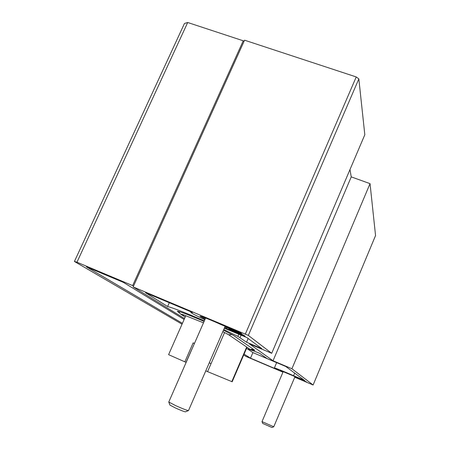 <?xml version="1.0" encoding="UTF-8"?>
<svg xmlns="http://www.w3.org/2000/svg" width="450" height="450" viewBox="0 0 450 450"><rect width="100%" height="100%" fill="white"/><g stroke="black" fill="none" stroke-linecap="round" stroke-linejoin="round"><path stroke-width="0.67" d="M295.037 376.543L273.763 426.774L271.963 427.5L262.738 423.45M273.763 426.774L262.018 421.616L283.23 371.498M225.146 326.317L188.499 410.574L185.422 411.834C184.252 411.694 180.962 410.428 175.556 408.037L169.948 405.096M188.466 410.614C187.003 410.423 182.818 408.803 175.916 405.754L168.767 402.03L205.599 318.021M202.5 316.879L205.431 318.414M224.893 326.891L228.285 328.078M204.351 317.543L205.515 318.212M224.983 326.689L226.901 327.054M182.424 323.314L86.462 266.889L123.362 282.364L184.123 319.466M182.036 324.191L74.419 261.467L76.961 262.215L133.566 285.986M74.419 261.467L184.466 23.479L187.706 22.5L243.236 40.792L244.041 41.366M243.236 40.792L132.654 285.559M187.706 22.5L76.961 262.215M349.976 169.577L351.242 176.884L370.041 183.639L291.915 368.764L313.121 385.003L294.649 377.168M282.938 372.178L246.004 356.434L243.692 355.011M370.041 183.639L375.548 235.547M351.242 176.884L273.032 360.754L291.915 368.764M184.523 318.566L133.144 286.92L244.569 40.196L356.237 76.944L358.841 78.891L364.815 134.758L271.704 353.295L249.401 343.884L273.032 360.754M133.144 286.92L248.338 335.407L271.704 353.295M295.419 376.706L295.228 377.156L294.733 376.959M283.05 371.919L279.934 370.316L305.01 380.796L297.259 377.662L306.692 382.044L295.228 377.156M179.353 312.812L177.306 311.271C178.92 311.102 187.858 314.483 204.114 321.418M223.464 330.176L233.482 335.424L254.368 349.971L254.751 350.398L252.776 349.959M169.296 302.721L167.614 306.501L145.558 292.759L192.51 312.463L190.738 312.21C190.986 312.958 195.694 315.467 204.851 319.731M248.147 338.49L246.544 342.214L261.804 348.649L246.96 337.601L224.319 328.207M246.544 342.214L237.881 336.364L223.74 329.541M167.614 306.501C173.171 307.952 185.417 312.739 204.351 320.867M205.082 319.202L199.991 316.266C199.912 315.619 211.753 320.293 221.096 324.619L240.39 332.719L241.942 333.872L228.263 328.129L230.113 329.456L243.647 335.143L245.138 336.251L224.55 327.679M276.654 362.61L274.399 367.914L278.724 370.176L250.509 358.149L244.069 354.133M274.399 367.914C276.373 368.381 282.769 370.98 293.591 375.711L304.318 380.278L285.767 366.48L267.126 358.571L259.425 353.194L250.228 349.684M276.637 362.655L252.9 352.586L250.509 358.149M252.9 352.586L247.393 348.885M294.688 373.112L293.591 375.711M226.738 327.566L226.389 328.371M228.448 327.707L228.263 328.129M247.028 347.259L232.178 381.769L207.574 371.627L211.05 363.623L209.267 362.818M207.574 371.627L205.779 370.845M194.428 343.496L186.041 362.323L184.843 361.828L193.168 342.849L194.468 343.412M185.811 315.647L168.587 354.656L184.843 361.828M209.256 362.846L211.05 363.623L224.572 332.511M194.316 343.451L193.168 342.849M227.632 334.136L228.713 334.794L232.166 334.609M180.579 314.016L182.081 315.124L184.68 315.242M253.282 349.217L250.183 349.408L248.979 348.587M375.581 235.474L313.116 384.992L375.57 235.524M358.841 78.891L248.338 335.407M356.237 76.944L245.368 334.001M241.104 335.143L240.047 337.59M238.821 334.181L237.881 336.364M178.718 311.439L178.38 312.199M231.812 381.628L246.696 347.034M262.744 423.473L262.029 421.644M169.965 405.141L168.789 402.092M253.772 349.56C251.443 350.213 250.245 350.162 250.183 349.408L228.713 334.794L222.829 331.639M203.496 322.824L183.735 314.927C179.651 313.453 181.001 315.248 178.774 311.451M185.186 317.064L181.339 314.527L183.054 314.707M249.03 348.621L250.239 349.723L246.471 348.553M190.918 311.794L190.738 312.21"/></g></svg>
